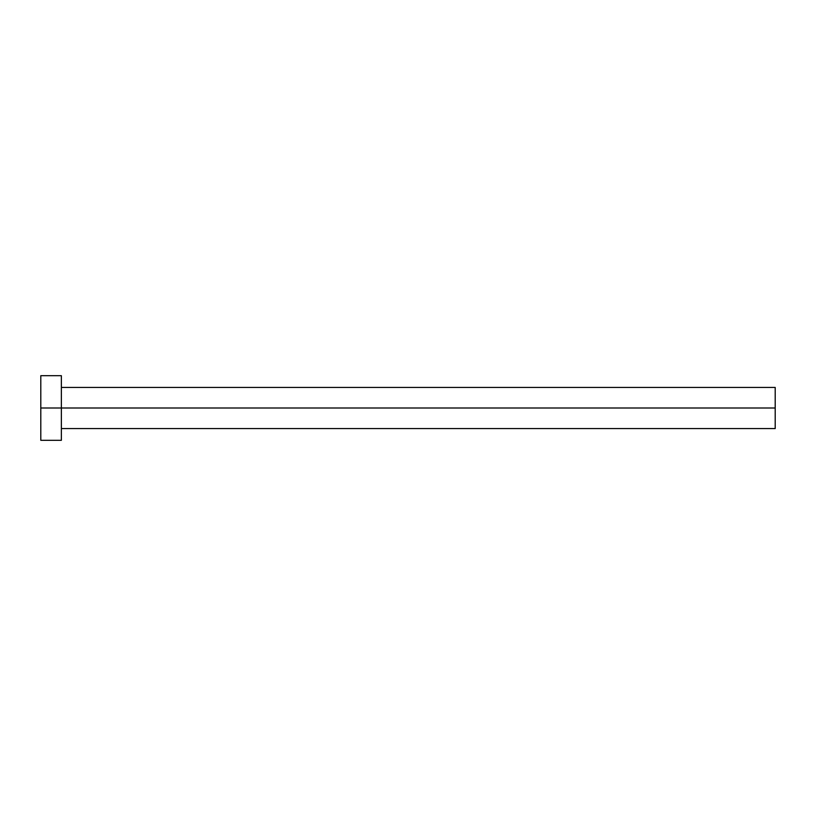<?xml version="1.0" encoding="UTF-8"?>
<svg xmlns="http://www.w3.org/2000/svg" width="816" height="816" viewBox="0 0 816 816"><rect width="100%" height="100%" fill="white"/><g stroke="black" fill="none" stroke-linecap="round" stroke-linejoin="round"><path stroke-width="1.22" d="M40.8 440.314L40.8 375.686L40.8 408L775.2 408L775.2 428.563L775.2 408L40.8 408L40.8 440.314L61.363 440.314L61.363 375.686L61.363 440.314M775.2 408L775.2 387.437L775.2 408M61.363 428.563L775.2 428.563M40.8 375.686L61.363 375.686M61.363 387.437L775.2 387.437"/></g></svg>
